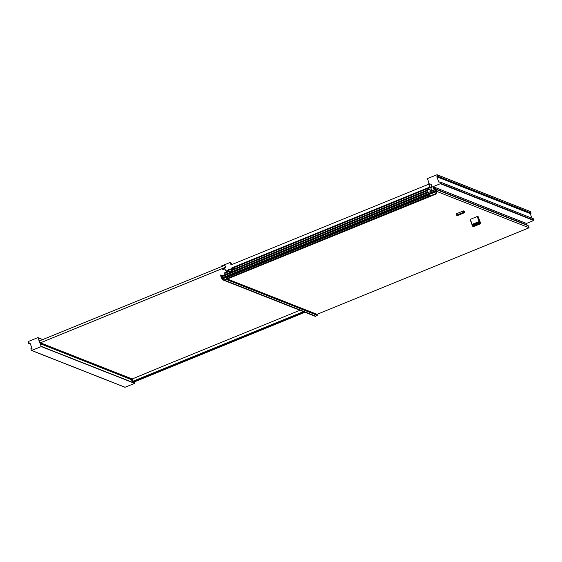 <?xml version="1.0" encoding="UTF-8"?>
<svg xmlns="http://www.w3.org/2000/svg" width="562" height="562" viewBox="0 0 562 562"><rect width="100%" height="100%" fill="white"/><g stroke="black" fill="none" stroke-linecap="round" stroke-linejoin="round"><path stroke-width="0.84" d="M221.871 278.815L221.59 278.021L221.913 278.808L226.057 277.122L225.734 276.335L221.59 278.021L221.786 278.71L225.987 276.989M223.543 280.199L223.247 280.087A2.03 1.995 111.5 0 0 224.723 280.073L227.076 279.11L226.367 277.291M229.057 271.144L224.54 272.872L225.257 274.432L224.793 273.23M225.341 275.338L225.088 274.678L220.887 276.406L221.14 277.059L225.362 275.345L221.28 277.017L221.66 277.993M223.247 280.087A2.03 1.995 111.5 0 1 222.13 278.956L226.184 277.551M222.433 278.836A1.707 1.672 -68.5 0 0 224.603 279.771L226.711 278.914L226.289 277.263M224.723 280.073L435.986 194.052L437.187 191.445L436.252 189.036L435.515 188.713M223.5 279.827L222.735 278.956M220.887 276.406L225.06 274.565L220.922 276.251L221.28 277.017L220.95 276.371M221.056 276.595L221.835 278.612M429.431 189.204L429.965 189.844L429.263 189.886L429.649 189.647L429.354 188.972L426.93 190.047L427.169 190.658L427.534 190.434L427.176 190.736L428.89 194.543L436.681 191.635M429.804 189.83L429.354 188.972A1.686 1.658 -68.6 0 0 429.136 188.867L429.558 189.05A1.686 1.658 -68.6 0 0 429.34 188.944L429.34 188.944A1.686 1.658 -68.6 0 0 429.235 188.909M40.302 343.698L40.366 342.687A4.77 4.686 111.5 0 1 40.555 343.642L131.712 379.259L131.599 378.739L40.422 342.827A4.77 4.686 111.5 0 0 40.38 342.687M39.537 341.141L39.698 340.965A4.77 4.686 -68.5 0 0 39.642 340.825L224.828 265.243L225.608 267.287L222.06 268.791L222.482 269.142L224.66 268.327L225.72 270.835L226.802 271.348L228.839 270.596L227.006 271.348L225.868 270.982M429.136 194.438L429.804 196.082L435.634 193.7L436.73 191.6L435.655 193.75L429.579 196.229L429.902 196.531L429.579 196.229M430.815 187.596L432.993 186.71L430.717 187.603L431.342 189.225A6.379 6.273 111.5 0 0 431.749 190.3A0.407 0.4 111.5 0 0 431.953 190.476L432.157 190.553M435.079 188.825L433.667 188.27A6.379 6.273 111.5 0 1 434.089 189.345A0.407 0.4 111.5 0 1 433.913 189.787A5.508 5.409 111.5 0 1 432.185 190.497A0.407 0.4 111.5 0 1 431.953 190.476M436.351 189.268L527.058 225.053A6.379 6.273 111.5 0 1 527.191 225.334M527.058 225.053L436.379 189.338M229.219 271.558L224.786 273.202L229.163 271.418M435.627 189.52L225.362 275.338L227.076 278.527M227.188 271.27L227.357 271.706M227.111 271.811L226.922 271.369M232.029 269.802L231.403 269.556M437.236 191.6L529.116 227.786L317.052 314.341L227.589 279.103M477.222 216.496L470.078 219.447L472.017 224.449L479.161 221.498L477.222 216.496L479.456 221.414L479.4 222.412L472.256 225.362L470.078 219.447M478.129 216.651L480.742 223.402L478.129 216.651L477.517 216.412M463.51 210.898L464.605 212.387L464.121 211.136L463.214 210.982L456.07 213.932L456.555 215.183L463.699 212.232L463.214 210.982M227.062 279.321L317.242 314.839L317.052 314.341M222.433 279.483L315.212 316.336L317.263 315.303L317.242 314.839M317.263 315.303L226.648 279.609M224.645 280.283L315.767 316.174M221.646 275.956L221.547 275.984A7.109 6.983 111.5 0 1 220.866 274.98L222.482 275.619M220.866 274.98L220.571 275.155A9.814 9.638 111.5 0 0 221.098 276.181M530.612 211.663L437.074 174.726L437.686 176.426L531.069 213.216L530.612 211.663L437.229 174.88M531.989 218.175L530.205 213.567L531.069 213.216M433.077 186.689L526.468 223.472L533.752 220.487L533.366 218.758L439.906 181.898L440.362 183.704L433.042 186.689L433.667 188.207L435.157 188.797M526.425 223.472L433.105 186.717M433.042 186.689L526.496 223.507L527.051 224.99M436.477 189.605L528.336 225.791L529.116 227.786M174.937 361.282L131.726 379.167M477.848 224.8L475.543 225.439L477.833 224.772M479.456 221.414L479.702 223.191L480.742 223.402L480.594 223.753L479.702 223.191L472.761 226.022L472.256 225.144M475.852 225.566L477.876 224.73L475.761 225.369M459.646 214.284L461.95 213.644L459.646 214.284M459.463 214.375L461.901 213.546M429.256 194.656L428.637 194.438M427.696 192.078L225.074 274.523L225.327 275.289L435.606 189.513L436 190.511L428.307 193.651L427.935 192.654M225.025 273.28L225.481 274.354M429.501 196.033L226.893 278.597L429.459 195.92L226.893 278.597L227.097 279.124L429.909 196.531M428.328 193.707L225.755 276.385L427.534 193.988M427.907 192.604L225.362 275.338M134.571 382.202L134.662 383.375L124.926 387.274L31.535 350.484L30.805 348.84L32.041 348.335L29.919 342.855L28.683 343.361L28.248 341.513L37.893 337.614L41.279 346.592L31.535 350.484M131.466 379.659L132.534 382.293L134.725 383.158M131.698 379.153L132.147 379.336L131.979 378.893M131.705 379.252L132.765 381.963L134.957 382.827M299.869 310.294L174.965 361.352M139.179 379.856L138.666 379.413M133.222 381.633L304.014 311.924M138.259 379.582L139.193 379.947L134.156 382.005L304.941 312.289L139.228 379.933M30.376 344.028L28.683 343.361M40.021 342.953L39.263 340.993M39.136 340.073L40.331 340.544L38.961 340.249L39.523 341.134M429.565 187.764L430.787 187.898L429.333 187.75L431.904 186.465L430.471 187.076L430.717 187.603M437.074 174.726L427.457 178.576L429.27 183.985L230.827 264.983M429.242 183.907L428.047 184.357M231.937 267.856L429.825 187.09M530.205 213.567L436.814 176.784L438.936 182.257L439.906 181.898M436.814 176.784L437.686 176.426M429.881 187.23L232.239 267.884L232.823 268.109L429.466 187.834L232.801 268.102M432.185 190.497L434.117 189.872L434.089 189.345M434.3 189.422L435.634 188.832L436.351 191.277L428.616 194.431M432.726 190.694L433.112 191.691M433.85 190.244L434.236 191.235M433.836 190.237L434.222 191.242M430.042 196.173L429.48 194.571M436.351 191.277L436.751 191.101L436.681 191.621M429.003 194.754L429.494 196.005M431.848 190.146L430.344 190.757L429.656 189.724M435.353 188.713L436.26 189.05M436.267 189.071L436.99 191.445M429.775 189.352L430.548 190.68L429.691 189.31M429.333 187.75L429.895 187.287L428.939 184.765L430.949 183.95L431.932 186.479M431.904 186.465L430.949 183.95M429.087 183.507L427.963 184.308M429.853 189.724L429.614 189.12L429.811 189.83M39.691 340.951L38.961 340.249M225.692 267.203L40.422 342.827M230.09 262.58L231.172 263.1L229.893 262.58L221.295 266.093L221.252 266.676M230.237 262.728L231.024 264.758M224.933 265.236L221.309 266.676M228.692 270.217L226.065 270.982M231.987 267.983L232.183 268.481L228.207 269.816M230.687 269.093L231.052 269.317M228.572 269.893L229.317 271.825L228.671 269.837L230.659 269.029L231.403 270.961L229.422 271.769L228.671 269.837M231.537 271.263L231.467 271.917L231.663 271.172L232.099 271.362L231.713 272.015L232.071 271.256L231.017 269.226L231.762 271.053M229.549 272.078L230.223 272.422L229.549 272.078M224.926 280.185L227.322 279.209M224.793 274.895L224.955 274.298L224.652 275.001M427.443 190.658L230.905 270.877M226.655 277.403L429.228 194.719M231.663 269.444L232.296 269.697M235.021 268.58L233.293 267.898M315.366 316.336L223.866 280.298M470.282 219.335L472.396 225.018L479.337 222.18L479.997 223.107L472.705 226.296L472.256 225.362L472.551 226.142L473.654 226.591L480.594 223.753L473.647 226.591M472.558 226.142L473.457 226.591M475.803 225.46L478.044 224.561M475.607 225.39L476.042 225.481M456.274 213.813L456.899 215.33L456.07 213.932M456.555 215.183L457.51 215.569L456.899 215.33L463.847 212.499L464.451 212.738L464.121 211.143M457.51 215.569L464.451 212.738L457.313 215.576M461.226 213.644L459.618 214.354M461.859 213.609L461.451 213.602M459.899 214.466L461.599 213.799M428.687 194.501L226.107 277.185M428.539 194.234L225.959 276.918M429.087 194.972L226.732 277.558M427.612 191.853L225.067 274.523L427.654 191.846M224.652 272.816L229.015 271.039L224.652 272.816M231.347 270.083L427.001 190.223L231.347 270.083M435.986 194.052L227.097 279.124M231.389 270.189L427.043 190.335M429.607 196.307L227.027 278.991M231.495 270.462L427.148 190.609M427.19 190.757L231.551 270.61L427.19 190.764M134.838 383.108L132.534 382.293M132.765 381.963L132.386 382.027M132.73 381.914L131.606 379.68M134.747 382.279L133.117 381.64L131.993 378.886L133.117 381.64M303.768 311.833L133.032 381.514M132.906 381.24L303.361 311.671M139.292 379.863L304.892 312.275M37.97 337.692L42.726 339.567M134.662 383.375L41.279 346.592M31.732 350.484L125.122 387.267M41.356 346.417L134.74 383.2M139.137 379.694L304.597 312.156M139.123 379.631L304.52 312.128M139.32 379.814L304.843 312.254L139.32 379.814M533.752 220.487L440.362 183.704M533.9 220.135L440.51 183.352M533.366 218.758L439.976 181.976M437.756 176.25L531.146 213.04M433.667 188.151L435.227 188.769M436.323 189.197L527.051 224.933M436.695 191.494L437.145 191.319M436.976 191.565L435.655 193.75M426.93 189.956L429.136 188.867A1.686 1.658 -68.6 0 0 426.93 189.963L427.246 190.546M426.93 190.047L427.239 190.715M231.024 262.946L231.713 264.491L231.179 263.107M232.331 268.13L233.265 268.503L231.179 269.648L233.118 268.854L232.183 268.481M233.075 267.99L233.272 268.51L233.068 267.99M223.416 269.507L224.962 268.882L223.416 269.507L222.482 269.142M231.551 270.919L230.877 269.17M233.349 267.877L235.078 268.559M222.51 275.605L220.796 274.923M472.017 224.449L472.242 225.207M225.741 276.342L428.314 193.658M134.669 382.202L133.068 381.57M37.893 337.614L42.782 339.539M429.656 189.218L430.035 189.457M429.916 196.531L435.993 194.052L437.194 191.452M40.373 343.775L131.522 379.68M223.219 269.507L222.285 269.142M233.125 268.854L233.272 268.503M229.317 271.832L230.027 272.5"/></g></svg>
